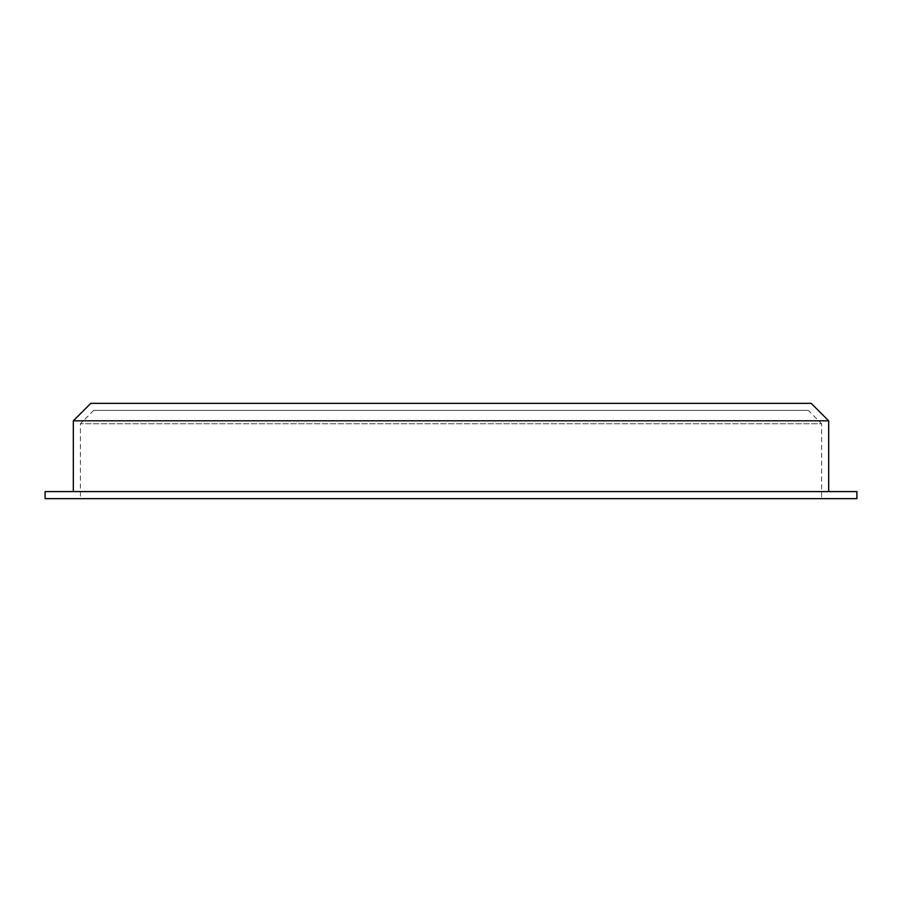 <?xml version="1.0" encoding="UTF-8"?>
<svg xmlns="http://www.w3.org/2000/svg" width="902" height="902" viewBox="0 0 902 902"><rect width="100%" height="100%" fill="white"/><g stroke="black" fill="none" stroke-linecap="round" stroke-linejoin="round"><path stroke-width="0.68" stroke-dasharray="4.51 3.38" d="M90.809 403.352L811.191 403.352M808.271 410.41L93.729 410.41L808.271 410.41L821.609 423.748L80.391 423.748L821.609 423.748L821.609 498.648L80.391 498.648L821.609 498.648M45.1 498.648L856.9 498.648M45.1 491.59L856.9 491.59M828.667 491.59L73.333 491.59L828.667 491.59M73.333 420.817L828.667 420.817M93.729 410.41L80.391 423.748L80.391 498.648"/><path stroke-width="1.35" d="M828.667 420.817L811.191 403.352L90.809 403.352L73.333 420.817L828.667 420.817L828.667 491.59M856.9 498.648L45.1 498.648L45.1 491.59L856.9 491.59L856.9 498.648M73.333 491.59L73.333 420.817"/></g></svg>

